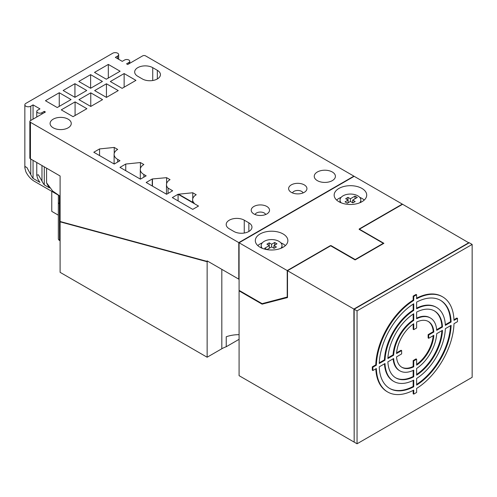 <?xml version="1.0" encoding="UTF-8"?>
<svg xmlns="http://www.w3.org/2000/svg" width="497" height="497" viewBox="0 0 497 497"><rect width="100%" height="100%" fill="white"/><g stroke="black" fill="none" stroke-linecap="round" stroke-linejoin="round"><path stroke-width="0.75" d="M269.324 245.574L264.721 248.233L267.026 249.562L271.629 246.903L274.102 248.332L276.407 247.003L273.928 245.574L276.978 243.816L274.673 242.486L271.629 244.244L269.212 242.847L266.908 244.176L269.324 245.574L269.324 248.233M269.212 242.847L269.212 245.506M262.317 248.332A10.418 6.014 180 0 1 261.173 245.593A10.418 6.014 180 0 1 264.224 241.337A10.418 6.014 180 0 1 278.96 241.337L280.022 242.058A10.418 6.014 180 0 1 282.016 245.593A10.418 6.014 180 0 1 280.873 248.332M257.794 245.593A16.277 9.4 180 0 1 260.086 243.934A16.277 9.4 180 0 1 262.317 242.853M280.873 242.853A16.277 9.4 180 0 1 285.396 245.593M260.086 233.963A16.277 9.4 0 0 0 255.315 240.61A16.277 9.4 0 0 0 265.367 249.289A16.277 9.4 0 0 0 283.104 247.251A16.277 9.4 0 0 0 287.869 240.61A16.277 9.4 0 0 0 277.823 231.925A16.277 9.4 0 0 0 260.086 233.963M287.502 296.97L262.099 303.655L239.082 290.366L239.082 242.766L354.175 176.317L402.309 204.105L359.151 229.024L383.895 243.313L355.119 259.925L330.66 245.804L331.027 245.593L355.169 259.533L383.293 243.3L359.151 229.359L402.601 204.273L468.988 242.934M330.375 245.972L287.502 270.722L353.889 309.053L354.175 441.79M330.375 245.636L287.216 270.561L239.082 242.766M361.946 201.732A16.277 9.4 0 0 0 366.711 195.091A16.277 9.4 0 0 0 356.666 186.406A16.277 9.4 0 0 0 338.923 188.444A16.277 9.4 0 0 0 334.158 195.091A16.277 9.4 0 0 0 344.204 203.77A16.277 9.4 0 0 0 361.946 201.732M263.677 303.245L262.099 304.158L239.082 290.863L239.511 290.615M239.082 290.863L239.082 375.67L353.889 441.957M287.216 297.138L287.216 270.561M331.027 246.015L331.027 245.593M355.169 259.9L355.169 259.533M383.293 243.66L383.293 243.3M359.437 229.527L359.437 229.192L359.437 229.527M402.309 204.441L402.309 204.105M353.889 309.053L468.988 242.604M262.099 304.158L287.502 297.566L287.502 270.722M336.637 200.074A16.277 9.4 180 0 1 338.923 198.415A16.277 9.4 180 0 1 341.159 197.334M359.716 197.334A16.277 9.4 180 0 1 364.233 200.074M341.159 202.813A10.418 6.014 180 0 1 340.016 200.074A10.418 6.014 180 0 1 343.067 195.818A10.418 6.014 180 0 1 357.803 195.818A10.418 6.014 180 0 1 360.853 200.074A10.418 6.014 180 0 1 359.716 202.813M350.404 198.763L350.404 201.422L352.876 202.851L355.181 201.521L352.702 200.092L357.306 197.433L355.007 196.104L350.404 198.763L347.987 197.371L345.682 198.694L348.099 200.092L348.099 202.751M350.404 201.422L347.353 203.18L345.055 201.85L348.099 200.092M347.987 197.371L347.987 200.024M355.007 196.104L355.007 198.763M352.702 200.092L352.702 202.751M273.928 245.574L273.928 248.233M274.673 242.486L274.673 245.145M271.629 244.244L271.629 246.903M441.864 330.691A38.66 22.322 -60 0 1 416.616 374.421M416.616 368.47L416.616 375.129A38.66 22.322 120 0 0 442.473 330.337L436.708 333.667A30.522 17.619 -60 0 1 416.616 368.47M376.359 365.189A54.937 31.715 -60 0 1 413.74 300.443L413.74 296.429L416.616 294.764L416.616 298.784A54.937 31.715 -60 0 1 442.647 296.864A54.937 31.715 -60 0 1 453.997 320.366L457.476 318.353L457.476 321.677L453.997 323.69A54.937 31.715 -60 0 1 416.616 388.43L416.616 392.45L413.74 394.109L413.74 390.095A54.937 31.715 -60 0 1 387.71 392.015A54.937 31.715 -60 0 1 376.359 368.513L372.88 370.52L372.88 367.196L376.359 365.189L375.782 364.854A54.937 31.715 120 0 1 413.162 300.113L413.74 300.443M451.114 322.025A50.868 29.366 120 0 0 440.609 300.387A50.868 29.366 120 0 0 416.616 302.108L416.616 308.761A42.73 24.67 -60 0 1 436.54 307.432A42.73 24.67 -60 0 1 445.355 325.355L451.114 322.025L450.543 321.696A50.868 29.366 -60 0 0 440.323 300.225M416.616 385.107A50.868 29.366 120 0 0 451.114 325.349L445.355 328.679A42.73 24.67 -60 0 1 416.616 378.453L416.616 385.107M379.236 366.848A50.868 29.366 120 0 0 389.747 388.486A50.868 29.366 120 0 0 413.74 386.765L413.74 380.118A42.73 24.67 -60 0 1 393.817 381.441A42.73 24.67 -60 0 1 385.001 363.524L379.236 366.848M442.473 327.014A38.66 22.322 120 0 0 434.508 310.96A38.66 22.322 120 0 0 416.616 312.085L416.616 318.745A30.522 17.619 -60 0 1 430.439 318.005A30.522 17.619 -60 0 1 436.708 330.343L442.473 327.014L441.901 326.684A38.66 22.322 -60 0 0 434.216 310.799M387.877 361.859A38.66 22.322 120 0 0 395.848 377.919A38.66 22.322 120 0 0 413.74 376.788L413.74 370.135A30.522 17.619 -60 0 1 399.917 370.868A30.522 17.619 -60 0 1 393.643 358.53L387.877 361.859M396.531 356.865A26.453 15.27 120 0 0 401.955 367.345A26.453 15.27 120 0 0 413.74 366.798L413.74 360.884L416.616 359.225L416.616 365.14A26.453 15.27 120 0 0 433.825 335.332L428.7 338.289L428.7 334.966L433.825 332.008A26.453 15.27 120 0 0 428.402 321.534A26.453 15.27 120 0 0 416.616 322.075L416.616 327.989L413.74 329.654L413.74 323.733A26.453 15.27 120 0 0 396.531 353.541L401.651 350.584L401.651 353.907L396.531 356.865M393.643 355.206A30.522 17.619 -60 0 1 413.74 320.403L413.74 313.75A38.66 22.322 120 0 0 387.877 358.536L393.643 355.206L393.071 354.877A30.522 17.619 120 0 1 413.162 320.074L413.74 320.403M385.001 360.201A42.73 24.67 -60 0 1 413.74 310.42L413.74 303.773A50.868 29.366 120 0 0 379.236 363.524L385.001 360.201L384.423 359.865A42.73 24.67 120 0 1 413.162 310.091L413.74 310.42M413.162 300.113L413.162 296.094L416.039 294.435L416.616 294.764M413.74 296.429L413.162 296.094M472.15 244.431L472.15 377.329L357.051 443.784L354.175 442.119L354.175 309.221L469.274 242.766L472.15 244.431L357.051 310.88L357.051 443.784M413.74 394.109L413.162 393.779L413.162 390.393M453.972 319.714L456.898 318.024L457.476 318.353M442.647 296.864L442.069 296.529A54.937 31.715 120 0 0 416.616 298.15M372.88 370.52L372.303 370.184L372.303 366.867L375.782 364.854M375.807 368.83A54.937 31.715 120 0 0 387.132 391.679L387.71 392.015M354.175 309.221L357.051 310.88M372.88 367.196L372.303 366.867M445.324 324.709L450.543 321.696M436.54 307.432L435.962 307.103A42.73 24.67 120 0 0 416.616 308.134M450.512 325.697A50.868 29.366 -60 0 1 416.616 384.411M389.455 388.319A50.868 29.366 -60 0 0 413.162 386.436L413.74 386.765M413.162 386.436L413.162 380.41M384.454 363.835A42.73 24.67 120 0 0 393.239 381.106L393.817 381.441M436.664 329.71L441.901 326.684M430.439 318.005L429.862 317.676A30.522 17.619 120 0 0 416.616 318.13M395.562 377.745A38.66 22.322 -60 0 0 413.162 376.459L413.74 376.788M413.162 376.459L413.162 370.414M393.115 358.834A30.522 17.619 120 0 0 399.339 370.538L399.917 370.868M401.669 367.171A26.453 15.27 -60 0 0 413.162 366.469L413.74 366.798M413.162 366.469L413.162 360.555L416.039 358.89L416.616 359.225M413.74 360.884L413.162 360.555M396.581 352.845L401.079 350.255L401.651 350.584M413.74 329.654L413.162 329.318L413.162 324.131M428.11 321.373A26.453 15.27 -60 0 1 433.247 331.679L428.128 334.636L428.128 337.96L428.7 338.289M433.198 335.699A26.453 15.27 -60 0 1 416.616 364.413M433.825 332.008L433.247 331.679M428.7 334.966L428.128 334.636M413.162 320.074L413.162 314.123M387.915 357.852L393.071 354.877M413.162 310.091L413.162 304.133M379.267 362.847L384.423 359.865M178.081 194.259L198.508 206.056L192.755 209.374L172.322 197.582L178.081 194.259L178.081 200.906M44.276 111.359L41.978 112.689A3.05 1.764 180 0 1 38.648 113.074A3.05 1.764 180 0 1 36.766 111.446A3.05 1.764 180 0 1 37.66 110.197L39.965 108.868L33.057 104.886L30.752 106.215A3.46 1.994 180 0 1 26.987 106.644A3.46 1.994 180 0 1 24.85 104.799A3.46 1.994 180 0 1 25.863 103.388L112.763 53.216A3.46 1.994 180 0 1 116.528 52.788A3.46 1.994 180 0 1 118.665 54.633A3.46 1.994 180 0 1 117.652 56.043L115.354 57.372L122.256 61.361L124.561 60.031A3.05 1.764 180 0 1 127.884 59.646A3.05 1.764 180 0 1 129.767 61.274A3.05 1.764 180 0 1 128.872 62.523L126.573 63.852L127.698 64.498L142.664 55.863A2.038 1.174 180 0 1 145.54 55.863L353.889 176.149L238.79 242.604L30.441 122.312A2.038 1.174 180 0 1 29.845 121.479A2.038 1.174 180 0 1 30.441 120.653L45.407 112.011L44.276 111.359L44.276 112.664M332.307 180.635A10.58 6.107 0 0 0 335.407 176.317A10.58 6.107 0 0 0 328.877 170.676A10.58 6.107 0 0 0 317.347 171.999A10.58 6.107 0 0 0 314.247 176.317A10.58 6.107 0 0 0 320.776 181.958A10.58 6.107 0 0 0 332.307 180.635M233.901 231.472A10.58 6.107 0 0 0 248.86 231.472A10.58 6.107 0 0 0 251.96 227.154A10.58 6.107 0 0 0 248.86 222.83L244.257 220.177A10.58 6.107 0 0 0 229.297 220.177A10.58 6.107 0 0 0 226.197 224.495A10.58 6.107 0 0 0 229.297 228.813L233.901 231.472M142.378 78.955A10.58 6.107 0 0 0 157.338 78.955A10.58 6.107 0 0 0 160.438 74.637A10.58 6.107 0 0 0 157.338 70.319L152.734 67.66A10.58 6.107 0 0 0 137.775 67.66A10.58 6.107 0 0 0 134.675 71.978A10.58 6.107 0 0 0 137.775 76.296L142.378 78.955M68.164 127.81A10.58 6.107 0 0 0 71.257 123.492A10.58 6.107 0 0 0 64.728 117.845A10.58 6.107 0 0 0 53.198 119.168A10.58 6.107 0 0 0 50.098 123.492A10.58 6.107 0 0 0 56.633 129.133A10.58 6.107 0 0 0 68.164 127.81M146.168 175.839L140.415 179.156L119.982 167.365L125.741 164.041L140.415 162.544L143.863 164.538A12.208 7.051 180 0 0 140.291 169.52A12.208 7.051 180 0 0 143.863 174.509L146.168 175.839M119.982 160.717L114.229 164.041L93.796 152.244L99.555 148.926L114.229 147.429L117.683 149.423A12.208 7.051 180 0 0 114.105 154.405A12.208 7.051 180 0 0 117.683 159.388L119.982 160.717M192.755 192.761L178.609 194.203L194.215 203.217A12.208 7.051 180 0 1 192.631 199.738A12.208 7.051 180 0 1 196.203 194.756L192.755 192.761L192.755 198.744M146.168 182.48L152.237 178.976L166.594 177.665L170.049 179.653A12.208 7.051 180 0 0 166.476 184.642A12.208 7.051 180 0 0 168.061 188.114L172.664 190.773L166.594 194.277L146.168 182.48M94.505 72.4L108.315 64.424L120.112 71.233L106.302 79.209L94.505 72.4M110.328 81.533L124.138 73.562L135.936 80.371L122.125 88.348L110.328 81.533M86.876 108.694L73.065 116.671L61.268 109.862L75.078 101.885L86.876 108.694M71.052 99.562L57.242 107.532L45.444 100.723L59.255 92.746L71.052 99.562M74.935 97.319L63.138 90.504L74.935 83.695L86.733 90.504L74.935 97.319L74.935 83.695M90.616 88.261L78.818 81.452L90.616 74.643L102.413 81.452L90.616 88.261L90.616 74.643M90.758 106.451L78.961 99.642L90.758 92.833L102.556 99.642L90.758 106.451L90.758 92.833M106.445 97.4L94.647 90.591L106.445 83.776L118.243 90.591L106.445 97.4L106.445 83.776M253.899 206.466A9.157 5.287 0 0 0 251.215 210.206A9.157 5.287 0 0 0 256.868 215.089A9.157 5.287 0 0 0 266.846 213.946A9.157 5.287 0 0 0 269.529 210.206A9.157 5.287 0 0 0 263.876 205.323A9.157 5.287 0 0 0 253.899 206.466M304.251 192.351A9.157 5.287 0 0 0 306.935 188.612A9.157 5.287 0 0 0 301.281 183.728A9.157 5.287 0 0 0 291.304 184.872A9.157 5.287 0 0 0 288.62 188.612A9.157 5.287 0 0 0 294.274 193.495A9.157 5.287 0 0 0 304.251 192.351M29.845 121.479L29.845 158.027A2.038 1.174 0 0 0 30.441 158.86L60.106 175.988L60.106 221.507L207.137 261.403L207.597 261.142M207.137 261.403L207.137 260.875L238.79 279.152L238.79 242.604M353.889 176.485L353.889 176.149M60.497 221.612L60.106 221.836L207.137 261.739L207.137 357.231L221.817 348.757A24.415 14.096 180 0 1 226.234 346.738L226.234 336.767A24.415 14.096 180 0 1 239.082 334.661M207.137 357.231L60.106 272.337L60.106 221.836M226.234 346.738L239.082 339.321M24.85 167.899L25.863 171.769A60.354 34.846 120 0 0 34.672 181.48L59.752 195.961L52.651 191.022L46.581 182.828A60.354 34.846 120 0 0 49.458 187.866L44.276 184.878A60.354 34.846 -60 0 1 41.978 181.07L38.325 174.739L36.766 175.273L37.66 178.578A60.354 34.846 120 0 0 39.965 182.387L33.057 178.398A60.354 34.846 -60 0 1 30.752 174.59L26.832 167.408A3.46 1.994 0 0 1 25.179 166.458L24.85 167.899L24.85 104.799M60.106 196.166L59.752 195.961M60.106 240.778L59.528 240.442A4.069 2.348 0 0 1 58.335 238.784L58.335 202.236A4.069 2.348 180 0 1 58.373 201.925M58.373 195.166L58.373 202.403A3.46 1.994 0 0 0 58.391 202.627A4.069 2.348 180 0 1 58.335 202.236M46.581 182.828L46.581 168.179M44.276 166.849L44.276 184.878M33.057 104.886L33.057 119.143M33.057 160.369L33.057 178.398M207.137 261.739L207.883 261.304M168.061 188.114L168.061 193.432M152.237 185.984L152.237 178.976M152.455 186.108L152.455 179.106M166.594 183.642L166.594 177.665M125.741 170.688L125.741 164.041M140.415 168.526L140.415 162.544M99.555 155.567L99.555 148.926M114.229 153.411L114.229 147.429M51.763 191.345L51.763 211.374L58.335 215.17M108.315 78.048L108.315 64.424M124.138 87.186L124.138 73.562M75.078 115.509L75.078 101.885M59.255 106.37L59.255 92.746M255.073 214.518A5.43 3.131 180 0 1 256.533 212.977A5.43 3.131 180 0 1 261.894 212.182A5.43 3.131 180 0 1 265.671 214.518M292.478 192.923A5.43 3.131 180 0 1 293.938 191.376A5.43 3.131 180 0 1 299.3 190.587A5.43 3.131 180 0 1 303.077 192.923M30.441 122.312L30.441 158.86M221.817 348.757L221.817 269.349M117.652 58.702L117.652 56.043M128.872 63.821L128.872 62.523M30.752 106.215L30.752 120.473M30.752 159.04L30.752 174.59M59.385 195.88L59.528 240.442M58.391 202.627A4.069 2.348 0 0 0 59.391 203.813M41.978 112.689L41.978 113.993M41.978 165.52L41.978 181.07M143.863 174.509L143.863 177.162M117.683 159.388L117.683 162.047M152.734 67.66L152.734 80.514M157.338 78.955L157.338 70.319M244.257 220.177L244.257 233.031M248.86 231.472L248.86 222.83M282.016 247.829L282.016 245.593M261.173 247.829L261.173 245.593M340.016 200.074L340.016 202.31M360.853 200.074L360.853 202.31M118.665 54.633L118.665 59.286M129.767 61.274L129.767 63.305M36.766 175.273L36.766 162.513M36.766 117L36.766 111.446M192.631 202.298L192.631 199.738M166.476 194.203L166.476 184.642M140.291 179.088L140.291 169.52M114.105 163.973L114.105 154.405"/></g></svg>
